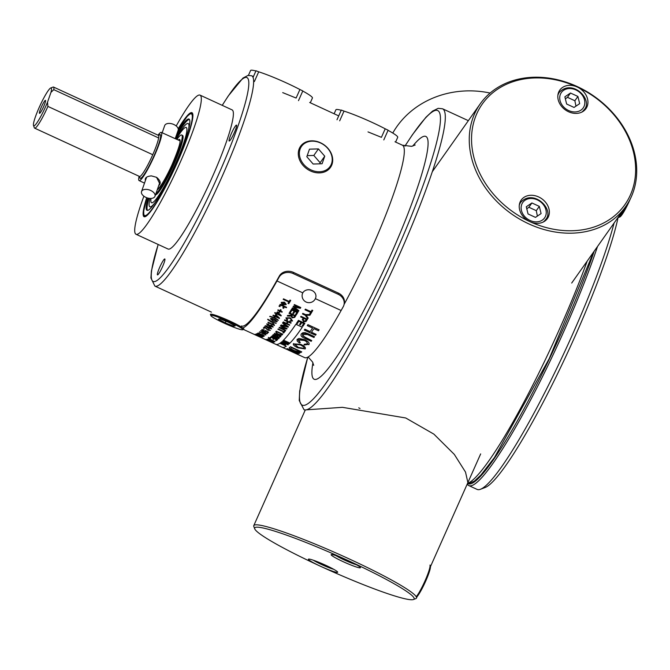 <?xml version="1.0" encoding="UTF-8"?>
<svg xmlns="http://www.w3.org/2000/svg" width="670" height="670" viewBox="0 0 670 670"><rect width="100%" height="100%" fill="white"/><g stroke="black" fill="none" stroke-linecap="round" stroke-linejoin="round"><path stroke-width="1" d="M298.493 100.642L302.815 90.919L299.909 89.52L296.106 98.046L282.707 92.619M253.411 76.606L251.727 75.794A115.759 15.31 -65.3 0 1 217.206 187.34A115.759 15.31 -65.3 0 1 154.87 286.082L150.909 277.958L151.412 270.965L158.145 244.458M338.71 115.893L309.682 102.485M383.793 139.93L388.123 130.206L385.208 128.808L381.414 137.333L368.006 131.906M135.985 234.249L168.053 249.022A76.581 10.125 -65.3 0 0 209.291 183.697A76.581 10.125 -65.3 0 0 232.13 109.905L200.054 95.132A76.581 10.125 114.7 0 1 177.223 168.932A76.581 10.125 114.7 0 1 135.985 234.249A76.581 10.125 114.7 0 1 143.891 196.193M157.601 274.884A8.76 1.156 -65.3 0 0 162.375 267.02A8.76 1.156 -65.3 0 0 164.812 258.963A8.76 1.156 -65.3 0 0 160.096 266.434A8.76 1.156 -65.3 0 0 157.483 274.876A8.76 1.156 -65.3 0 0 157.601 274.884M235.84 128.841A8.76 1.156 -65.3 0 0 236.518 125.114A8.76 1.156 -65.3 0 0 231.803 132.585A8.76 1.156 -65.3 0 0 229.19 141.018A8.76 1.156 -65.3 0 0 232.113 137.141A8.76 1.156 -65.3 0 0 235.84 128.841M305.168 410.208L303.971 409.655A165.632 21.909 -65.3 0 0 306.198 409.847L342.454 407.327L405.727 417.979L433.9 434.143L454.31 454.402L465.516 472.082L467.886 482.601M358.743 407.854A89.051 8.459 -156 0 0 360.016 408.499M178.186 128.774A57.26 7.571 114.7 0 1 191.201 112.619A57.26 7.571 114.7 0 1 191.972 112.686A57.26 7.571 114.7 0 1 174.895 167.86A57.26 7.571 114.7 0 1 144.067 216.695A57.26 7.571 114.7 0 1 146.705 197.7M176.218 125.985A76.581 10.125 114.7 0 1 199.032 95.048A76.581 10.125 114.7 0 1 200.054 95.132M50.954 92.385L53.776 89.654L158.639 137.953A22.621 2.99 114.7 0 1 152.76 154.711L47.897 106.413L47.511 102.2L50.954 92.385A20.837 2.755 114.7 0 0 50.778 87.954L53.089 87.075A22.621 2.99 -65.3 0 1 53.541 87.058A22.621 2.99 -65.3 0 1 53.776 89.654M47.511 102.2A20.837 2.755 114.7 0 1 33.5 125.474L34.337 127.802A22.621 2.99 -65.3 0 0 34.614 128.146A22.621 2.99 -65.3 0 0 47.897 106.413M33.5 125.474A20.837 2.755 114.7 0 1 39.974 105.718A20.837 2.755 114.7 0 1 50.778 87.954M146.094 178.58L146.429 177.918M156.537 177.29L159.544 183.287M158.74 185.573C161.219 183.412 160.515 180.674 156.629 177.341L151.361 175.875C146.671 176.344 144.686 177.902 145.407 180.548M139.092 176.269A26.54 3.509 -65.3 0 0 139.117 180.599A26.54 3.509 -65.3 0 0 153.413 157.961A26.54 3.509 -65.3 0 0 161.319 132.392A26.54 3.509 -65.3 0 0 158.02 135.181M44.898 103.431A7.127 0.938 114.7 0 1 39.63 113.331A7.127 0.938 114.7 0 1 41.615 106.471A7.127 0.938 114.7 0 1 45.543 100.508A7.127 0.938 114.7 0 1 44.898 103.431M325.595 565.229A16.03 1.524 24 0 1 337.68 572.264A16.03 1.524 24 0 1 320.478 566.25A16.03 1.524 24 0 1 308.393 559.224A16.03 1.524 24 0 1 325.595 565.229M343.224 561.694A16.03 1.524 24 0 1 331.147 554.668A16.03 1.524 24 0 1 348.341 560.673A16.03 1.524 24 0 1 360.427 567.708A16.03 1.524 24 0 1 343.224 561.694M320.478 566.25A87.267 8.291 24 0 1 254.734 528.856A87.267 8.291 24 0 1 348.341 560.673A87.267 8.291 24 0 1 413.449 599.516A87.267 8.291 24 0 1 320.478 566.25M413.449 599.516L415.785 598.637A89.051 8.459 -156 0 0 416.48 598.059A89.051 8.459 -156 0 0 349.355 558.998A89.051 8.459 -156 0 0 253.779 525.623A89.051 8.459 -156 0 0 253.829 526.528L254.734 528.856M538.638 196.938A16.03 12.931 -144.8 0 1 547.382 218.554A16.03 12.931 -144.8 0 1 529.953 221.678A16.03 12.931 -144.8 0 1 521.201 200.062A16.03 12.931 -144.8 0 1 538.638 196.938M568.537 111.739A16.03 12.931 -144.8 0 1 559.785 90.132A16.03 12.931 -144.8 0 1 577.222 87.008A16.03 12.931 -144.8 0 1 585.974 108.624A16.03 12.931 -144.8 0 1 568.537 111.739M529.953 221.678A87.267 70.425 -144.8 0 1 475.022 118.155A87.267 70.425 -144.8 0 1 577.222 87.008A87.267 70.425 -144.8 0 1 632.153 190.531A87.267 70.425 -144.8 0 1 529.953 221.678M577.096 86.497A89.051 71.858 35.2 0 0 480.248 103.825A89.051 71.858 35.2 0 0 511.52 213.898A89.051 71.858 35.2 0 0 625.713 206.578A89.051 71.858 35.2 0 0 577.096 86.497M392.779 133.054A89.051 80.316 8.5 0 1 490.097 93.046M318.434 148.908L324.749 156.202L322.094 163.756L313.133 164.016L306.827 156.721L309.473 149.167L318.434 148.908L313.811 155.448L307.203 155.641M319.749 163.823L320.126 162.743L313.811 155.448M324.749 156.202L320.126 162.743M320.453 142.744A18.308 14.774 35.2 0 0 300.344 146.604A18.308 14.774 35.2 0 0 306.977 168.941A18.308 14.774 35.2 0 0 330.243 167.718A18.308 14.774 35.2 0 0 320.453 142.744M320.52 142.978A17.47 14.104 -144.8 0 1 327.044 169.477A17.47 14.104 -144.8 0 1 299.8 156.931A17.47 14.104 -144.8 0 1 320.52 142.978M219.961 318.861L228.378 322.22L235.237 325.896L233.671 326.206L225.254 322.848L218.395 319.18L219.961 318.861M225.254 322.848L225.958 321.257M233.671 326.206L234.081 325.277M242.649 329.757L243.746 329.33A18.308 1.742 -156 0 0 243.888 329.204A18.308 1.742 -156 0 0 230.086 321.181A18.308 1.742 -156 0 0 210.439 314.314A18.308 1.742 -156 0 0 210.447 314.498L210.857 315.603A17.47 1.658 24 0 1 229.609 321.977A17.47 1.658 24 0 1 242.649 329.757A17.47 1.658 24 0 1 226.142 324.054A17.47 1.658 24 0 1 210.857 315.603M336.985 119.771L341.315 110.056L344.012 111.111L339.682 120.826M344.012 111.111A33.835 3.216 24 0 1 385.208 128.808M388.064 130.332A33.835 3.216 24 0 1 397.729 137.291L395.61 142.065M334.129 113.749L335.904 109.771A33.835 3.216 24 0 1 341.214 110.282M253.067 77.377L256.007 70.769L258.704 71.824L254.382 81.539M258.704 71.824A33.835 3.216 24 0 1 299.909 89.52M302.765 91.045A33.835 3.216 24 0 1 312.429 98.004L310.302 102.77M248.436 75.341L250.597 70.484A33.835 3.216 24 0 1 255.907 70.995M626.408 205.564A18.308 2.42 114.7 0 1 618.712 217.407A18.308 2.42 114.7 0 1 618.351 217.415L618.125 217.315A162.065 21.432 -65.3 0 1 555.656 377.662A162.065 21.432 -65.3 0 1 485.038 487.542L480.415 489.293A165.632 21.909 114.7 0 1 477.141 489.418L468.799 485.574A165.632 21.909 -65.3 0 0 526.545 407.578A165.632 21.909 -65.3 0 0 597.531 246.476M618.712 217.407L619.809 217.005A17.47 2.311 -65.3 0 0 630.37 198.756M429.989 565.061A18.308 2.42 114.7 0 1 425.542 579.676A18.308 2.42 114.7 0 1 416.238 596.744M417.175 596.509A17.47 2.311 -65.3 0 0 425.659 581.2A17.47 2.311 -65.3 0 0 430.475 566.636M574.048 107.434L566.636 104.026L564.869 96.823L570.497 93.029L577.9 96.447L579.676 103.649L574.048 107.434M575.966 106.145L574.868 100.743L577.9 96.447M574.868 100.743L567.465 97.326L570.497 93.029M567.465 97.326L565.371 98.875M535.464 217.373L528.052 213.956L526.277 206.754L531.913 202.968L539.317 206.377L541.092 213.579L535.464 217.373M537.382 216.075L536.285 210.673L539.317 206.377M536.285 210.673L528.881 207.264L531.913 202.968M528.881 207.264L526.788 208.814M329.137 566.912L318.016 561.971M351.884 562.356L340.77 557.406M241.451 325.963A115.759 15.31 -65.3 0 0 277.238 279.784L279.34 276.023A10.687 9.12 12.1 0 1 293.46 272.397L338.358 293.075A10.687 9.12 12.1 0 1 344.305 303.376L344.053 304.557A10.687 9.12 12.1 0 1 343.224 306.743L341.122 310.503A118.079 15.619 114.7 0 1 304.624 357.604L291.894 351.742M242.808 327.982A118.079 15.619 -65.3 0 0 276.986 280.965L279.089 277.204A10.687 9.12 12.1 0 1 293.209 273.578L338.107 294.256A10.687 9.12 12.1 0 1 344.053 304.557M286.308 346.214L279.892 343.258L286.308 346.214A118.079 15.619 -65.3 0 1 282.171 347.269L275.755 344.313A118.079 15.619 -65.3 0 0 279.892 343.258A118.079 15.619 114.7 0 1 275.755 344.313A118.079 15.619 114.7 0 1 275.646 344.263M291.752 350.929L297.43 354.028A118.079 15.619 -65.3 0 0 297.723 354.003L293.05 351.44L299.004 353.634A118.079 15.619 -65.3 0 0 299.373 353.459L287.279 348.651A118.079 15.619 114.7 0 1 286.995 348.735L291.752 350.929M293.058 351.432L297.723 354.003M286.995 348.735L286.995 348.735A118.079 15.619 -65.3 0 0 287.279 348.651L299.373 353.459M285.763 348.827L285.763 348.827A118.079 15.619 -65.3 0 0 285.99 348.852A118.079 15.619 114.7 0 1 285.763 348.827L294.44 352.822M285.99 348.852L297.212 354.02L285.99 348.852M266.501 339.497L272.916 342.454L266.501 339.497A118.079 15.619 114.7 0 1 266.375 339.522A118.079 15.619 -65.3 0 0 266.501 339.497M268.98 340.846L265.839 339.548A118.079 15.619 114.7 0 1 265.697 339.539L265.697 339.539A118.079 15.619 -65.3 0 0 265.839 339.548L269.08 340.846A118.079 15.619 -65.3 0 0 269.223 340.829A118.079 15.619 114.7 0 1 269.08 340.854L268.98 340.837M265.27 339.464L265.27 339.456A118.079 15.619 -65.3 0 0 265.379 339.489A118.079 15.619 114.7 0 1 265.27 339.464L270.923 342.069A118.079 15.619 114.7 0 1 270.672 341.976L270.672 341.968A118.079 15.619 -65.3 0 0 270.906 342.06M265.379 339.489L271.032 342.094A118.079 15.619 -65.3 0 0 271.308 342.135L272.062 342.487L271.308 342.144A118.079 15.619 114.7 0 1 271.032 342.094L265.379 339.489M255.237 334.338L261.652 337.286L255.237 334.338A118.079 15.619 114.7 0 1 255.111 334.355A118.079 15.619 -65.3 0 0 255.237 334.338M260.27 336.985L260.27 336.985A118.079 15.619 -65.3 0 0 260.756 336.96A118.079 15.619 114.7 0 1 260.27 336.985L261.024 337.337A118.079 15.619 -65.3 0 0 261.652 337.295L261.652 337.286M257.59 335.72A118.079 15.619 -65.3 0 0 258.017 335.695A118.079 15.619 114.7 0 1 257.59 335.729L258.344 336.072A118.079 15.619 -65.3 0 0 258.779 336.047L260.764 336.96M253.964 334.263L258.972 336.524L254.064 334.297A118.079 15.619 114.7 0 1 253.964 334.263A118.079 15.619 -65.3 0 0 254.064 334.297L259.005 336.516M255.446 334.958L253.796 334.196A118.079 15.619 -65.3 0 0 253.913 334.246L258.545 336.382L253.913 334.246A118.079 15.619 114.7 0 1 253.796 334.204L258.427 336.332A118.079 15.619 -65.3 0 0 258.545 336.382L270.672 341.968M306.031 315.26L308.192 318.041A118.079 15.619 114.7 0 1 307.756 318.744A118.079 15.619 -65.3 0 0 308.192 318.049L306.031 315.26L307.404 315.285L306.031 315.26M305.185 315.218L302.472 313.962A118.079 15.619 -65.3 0 0 302.848 313.351L305.57 314.599L310.369 314.49A118.079 15.619 114.7 0 1 309.909 315.252A118.079 15.619 -65.3 0 0 310.369 314.49L305.562 314.607L302.848 313.351A118.079 15.619 114.7 0 1 302.472 313.97L305.185 315.218L307.756 318.744M301.014 316.315L307.43 319.272A118.079 15.619 114.7 0 1 306.383 320.93A118.079 15.619 -65.3 0 0 307.43 319.272L301.014 316.315A118.079 15.619 114.7 0 1 300.646 316.91A118.079 15.619 -65.3 0 0 301.014 316.315M302.245 319.841L302.538 319.23A118.079 15.619 -65.3 0 0 303.25 318.108L300.646 316.902L303.25 318.108A118.079 15.619 114.7 0 1 302.538 319.238L302.245 319.841M310.461 314.331L309.699 313.987A118.079 15.619 -65.3 0 0 310.662 312.387L305.001 309.783A118.079 15.619 -65.3 0 0 305.394 309.138L311.048 311.743A118.079 15.619 -65.3 0 0 312.011 310.109L312.773 310.461A118.079 15.619 114.7 0 1 310.461 314.331M294.381 304.565L300.797 307.522A118.079 15.619 114.7 0 1 300.311 308.334A118.079 15.619 -65.3 0 0 300.797 307.522L294.381 304.565A118.079 15.619 114.7 0 1 294.071 305.093A118.079 15.619 -65.3 0 0 294.381 304.565M292.053 308.434L298.46 311.382A118.079 15.619 -65.3 0 0 298.895 310.679L294.122 306.977L298.895 310.679A118.079 15.619 114.7 0 1 298.468 311.382L292.053 308.426A118.079 15.619 -65.3 0 0 292.363 307.924L297.723 310.394L293.066 306.76A118.079 15.619 -65.3 0 0 293.359 306.274L299.532 307.605L294.071 305.093L299.532 307.605L293.359 306.274A118.079 15.619 114.7 0 1 293.066 306.76L297.723 310.394L292.363 307.924A118.079 15.619 114.7 0 1 292.053 308.434L292.053 308.426M289.323 347.68L289.524 347.454A118.079 15.619 -65.3 0 0 290.52 346.708L301.743 351.876L290.52 346.708A118.079 15.619 114.7 0 1 289.524 347.462L289.323 347.68M291.534 309.272L297.941 312.228A118.079 15.619 114.7 0 1 296.224 314.992L295.462 314.649A118.079 15.619 -65.3 0 0 296.869 312.396A118.079 15.619 114.7 0 1 295.462 314.649L296.224 315A118.079 15.619 -65.3 0 0 297.941 312.228L291.534 309.272A118.079 15.619 114.7 0 1 289.75 312.128L289.758 312.128A118.079 15.619 -65.3 0 0 291.534 309.272M293.594 313.602L292.84 313.25A118.079 15.619 -65.3 0 0 294.155 311.14A118.079 15.619 114.7 0 1 292.832 313.259L293.594 313.602A118.079 15.619 -65.3 0 0 294.909 311.491L296.869 312.396M283.502 340.167L283.502 340.167A118.079 15.619 -65.3 0 0 295.864 324.272L302.279 327.22A118.079 15.619 114.7 0 1 289.917 343.115A118.079 15.619 -65.3 0 0 302.279 327.228L295.864 324.272A118.079 15.619 114.7 0 1 283.502 340.167L289.917 343.124M289.323 312.815L295.73 315.771A118.079 15.619 114.7 0 1 294.7 317.396A118.079 15.619 -65.3 0 0 295.73 315.771L289.323 312.815A118.079 15.619 114.7 0 1 289.013 313.309A118.079 15.619 -65.3 0 0 289.323 312.815M292.128 317.856L291.031 316.056L292.128 317.865L294.7 317.396M289.423 316.19L287.279 315.997A118.079 15.619 -65.3 0 0 287.656 315.411L291.5 315.176A118.079 15.619 -65.3 0 0 291.86 314.615L289.013 313.309L291.86 314.624A118.079 15.619 114.7 0 1 291.5 315.185L287.656 315.411A118.079 15.619 114.7 0 1 287.279 315.997L291.031 316.056M280.646 325.654L287.062 328.61A118.079 15.619 114.7 0 1 286.785 328.978A118.079 15.619 -65.3 0 0 287.062 328.61L280.646 325.654A118.079 15.619 114.7 0 1 280.387 326.005A118.079 15.619 -65.3 0 0 280.646 325.654M280.705 328.057L285.738 330.377A118.079 15.619 114.7 0 1 285.495 330.704A118.079 15.619 -65.3 0 0 285.738 330.377L280.705 328.066L286.785 328.987M279.08 327.747A118.079 15.619 -65.3 0 0 279.348 327.404L285.428 328.325L280.387 326.005L285.42 328.325L279.348 327.404A118.079 15.619 114.7 0 1 279.08 327.756L285.495 330.704M278.159 328.937L283.812 331.541A118.079 15.619 -65.3 0 0 284.449 330.729L285.211 331.081L284.449 330.729A118.079 15.619 114.7 0 1 283.812 331.55L278.159 328.937A118.079 15.619 114.7 0 1 277.908 329.263A118.079 15.619 -65.3 0 0 278.159 328.937M282.949 332.638A118.079 15.619 -65.3 0 0 283.561 331.868A118.079 15.619 114.7 0 1 282.941 332.647L283.703 332.99A118.079 15.619 -65.3 0 0 285.202 331.081L285.211 331.081M315.52 335.243L304.297 330.076A118.079 15.619 -65.3 0 0 304.892 329.204L310.177 331.633A118.079 15.619 -65.3 0 0 312.563 328.04L307.279 325.612A118.079 15.619 -65.3 0 0 307.899 324.649L319.129 329.816A118.079 15.619 114.7 0 1 318.501 330.779A118.079 15.619 -65.3 0 0 319.121 329.816L307.899 324.649A118.079 15.619 114.7 0 1 307.279 325.612L312.563 328.049A118.079 15.619 114.7 0 1 310.177 331.642L304.892 329.204A118.079 15.619 114.7 0 1 304.297 330.076L315.52 335.251A118.079 15.619 -65.3 0 0 316.114 334.372A118.079 15.619 114.7 0 1 315.52 335.243M311.5 332.245L316.114 334.372L311.5 332.253A118.079 15.619 -65.3 0 0 313.887 328.66L318.501 330.779M276.325 331.215L282.74 334.163L276.325 331.215A118.079 15.619 114.7 0 1 275.68 331.977A118.079 15.619 -65.3 0 0 276.325 331.215M314.531 336.675A118.079 15.619 114.7 0 1 313.954 337.504A118.079 15.619 -65.3 0 0 314.531 336.675L308.049 333.694L314.531 336.675M302.53 334.874L305.26 337.588L311.743 340.569A118.079 15.619 114.7 0 1 311.19 341.306A118.079 15.619 -65.3 0 0 311.743 340.578L302.673 335.93L302.807 334.38L307.48 334.523L313.954 337.504M304.708 338.317C301.433 336.977 300.328 335.486 301.408 333.828L308.049 333.685L305.068 332.638L302.941 332.705L301.408 333.828C300.328 335.486 301.425 336.985 304.708 338.325L311.19 341.306M272.866 335.067L279.281 338.023L272.866 335.067A118.079 15.619 114.7 0 1 272.656 335.276A118.079 15.619 -65.3 0 0 272.866 335.067M304.188 344.279L307.731 343.802L304.188 344.279L304.054 345.008L309.046 344.305M298.359 340.176L300.277 342.563L298.519 339.908L304.389 340.452L306.425 341.599L307.731 343.802M296.969 339.765L304.925 339.732C308.535 341.574 309.825 343.241 308.803 344.732C309.825 343.241 308.535 341.574 304.925 339.74L298.954 338.434L297.195 339.38L297.17 341.03L299.415 342.965L300.277 342.563M271.861 336.047L278.871 338.434L271.861 336.047A118.079 15.619 114.7 0 1 271.66 336.248A118.079 15.619 -65.3 0 0 271.861 336.047M272.464 336.474L277.69 339.539L272.464 336.474L278.645 338.651A118.079 15.619 -65.3 0 0 278.871 338.434L278.871 338.434M293.552 343.584L293.552 343.584C292.74 344.665 294.147 346.072 297.781 347.814L305.16 348.936C306.064 347.764 304.632 346.239 300.863 344.355L293.359 343.878L300.863 344.355C304.632 346.239 306.064 347.764 305.16 348.936L305.369 348.601M270.906 336.909L277.321 339.866L270.906 336.909A118.079 15.619 114.7 0 1 269.876 337.755A118.079 15.619 -65.3 0 0 270.906 336.909M275.563 340.343L275.563 340.335A118.079 15.619 -65.3 0 0 276.375 339.682A118.079 15.619 114.7 0 1 275.563 340.343L276.316 340.687A118.079 15.619 -65.3 0 0 277.321 339.866L277.321 339.866M272.891 339.045A118.079 15.619 -65.3 0 0 273.653 338.425A118.079 15.619 114.7 0 1 272.891 339.045L273.653 339.397A118.079 15.619 -65.3 0 0 274.415 338.777L276.375 339.682M269.608 337.956L270.504 338.367L269.608 337.956A118.079 15.619 114.7 0 1 269.516 338.023A118.079 15.619 -65.3 0 0 269.608 337.956M268.302 337.395L270.32 338.501A118.079 15.619 -65.3 0 0 270.504 338.367L270.504 338.367M268.637 338.601L275.052 341.558L268.637 338.601A118.079 15.619 114.7 0 1 268.477 338.702A118.079 15.619 -65.3 0 0 268.637 338.601M271.643 340.77L274.281 341.985L271.643 340.77A118.079 15.619 -65.3 0 0 272.255 340.444L274.893 341.658A118.079 15.619 -65.3 0 0 275.052 341.566L275.052 341.558M267.715 339.095A118.079 15.619 -65.3 0 0 267.866 339.028L270.889 340.419A118.079 15.619 -65.3 0 0 271.492 340.092A118.079 15.619 114.7 0 1 270.881 340.419L267.866 339.028A118.079 15.619 114.7 0 1 267.715 339.104L274.13 342.052A118.079 15.619 -65.3 0 0 274.281 341.985L274.281 341.985M267.472 339.204L273.879 342.161L267.472 339.204A118.079 15.619 -65.3 0 1 266.685 339.456L267.439 339.816A118.079 15.619 -65.3 0 0 268.084 339.615L270.261 340.62A118.079 15.619 114.7 0 1 269.683 340.804L269.683 340.796A118.079 15.619 -65.3 0 0 270.261 340.62M272.363 342.06L272.363 342.06A118.079 15.619 -65.3 0 0 272.975 341.868A118.079 15.619 114.7 0 1 272.363 342.06L273.125 342.412A118.079 15.619 -65.3 0 0 273.879 342.161L273.879 342.161M300.311 324.849L299.549 324.506A118.079 15.619 -65.3 0 0 301.023 322.262A118.079 15.619 114.7 0 1 299.549 324.506L300.311 324.858A118.079 15.619 -65.3 0 0 301.785 322.613L303.745 323.518A118.079 15.619 114.7 0 1 302.17 325.905A118.079 15.619 -65.3 0 0 303.745 323.518M297.212 323.736L296.458 323.392A118.079 15.619 -65.3 0 0 298.443 320.361L304.858 323.309A118.079 15.619 114.7 0 1 302.932 326.257L302.17 325.905L302.932 326.257A118.079 15.619 -65.3 0 0 304.858 323.317L298.443 320.361A118.079 15.619 114.7 0 1 296.458 323.392L297.212 323.744A118.079 15.619 -65.3 0 0 298.845 321.265L301.023 322.262M281.626 341.926L281.626 341.926A118.079 15.619 -65.3 0 0 281.861 341.725L287.807 343.199L281.852 341.725A118.079 15.619 114.7 0 1 281.626 341.926L288.041 344.882A118.079 15.619 -65.3 0 0 288.251 344.69L283.217 342.378L289.172 343.852A118.079 15.619 -65.3 0 0 289.415 343.618L283 340.661L289.415 343.618M282.774 340.888L282.774 340.879A118.079 15.619 -65.3 0 0 283 340.661A118.079 15.619 114.7 0 1 282.774 340.888L287.807 343.199M283.234 342.378L288.251 344.69M280.638 342.621L283.686 343.224L285.562 344.782L283.686 343.224L280.646 342.621M289.8 321.382L289.884 320.863L291.936 320.361M286.576 318.359L287.648 319.9L287.137 320.235L285.914 317.865L290.336 317.806L292.539 320.93L290.336 317.806L285.914 317.865L287.137 320.235L287.648 319.9L286.668 318.166L290.026 318.284L291.819 320.587L289.884 320.863L289.792 321.391L292.539 320.93M289.448 325.268L283.033 322.312A118.079 15.619 -65.3 0 0 283.318 321.91L286.341 323.3A118.079 15.619 -65.3 0 0 287.464 321.659L284.44 320.268A118.079 15.619 -65.3 0 0 284.733 319.841L291.149 322.798A118.079 15.619 114.7 0 1 290.855 323.225A118.079 15.619 -65.3 0 0 291.14 322.798L284.733 319.85A118.079 15.619 114.7 0 1 284.44 320.268L287.464 321.659A118.079 15.619 114.7 0 1 286.341 323.3L283.318 321.91A118.079 15.619 114.7 0 1 283.033 322.312L289.448 325.268A118.079 15.619 -65.3 0 0 289.733 324.866A118.079 15.619 114.7 0 1 289.448 325.268M287.095 323.644L289.733 324.858L287.095 323.652A118.079 15.619 -65.3 0 0 288.217 322.01L290.855 323.225M281.166 324.942L283.343 325.503A118.079 15.619 -65.3 0 0 284.214 324.288L282.505 323.066A118.079 15.619 -65.3 0 0 282.799 322.647L288.41 326.742A118.079 15.619 114.7 0 1 288.108 327.161L280.856 325.369A118.079 15.619 -65.3 0 0 281.166 324.942A118.079 15.619 114.7 0 1 280.856 325.369L288.108 327.161A118.079 15.619 -65.3 0 0 288.41 326.742L282.799 322.647A118.079 15.619 114.7 0 1 282.505 323.074L284.214 324.288A118.079 15.619 114.7 0 1 283.343 325.511L281.166 324.942M273.1 334.824L273.1 334.824A118.079 15.619 -65.3 0 0 273.368 334.548L276.928 335.109A118.079 15.619 -65.3 0 0 277.179 334.824A118.079 15.619 114.7 0 1 276.928 335.109L273.368 334.548A118.079 15.619 114.7 0 1 273.1 334.824L276.609 335.553L277.899 336.842L280.228 337.035A118.079 15.619 -65.3 0 0 280.973 336.223L274.558 333.266L280.973 336.214M274.332 333.518L274.332 333.509A118.079 15.619 -65.3 0 0 274.558 333.266A118.079 15.619 114.7 0 1 274.332 333.518L277.187 334.824M283.494 298.837L289.147 301.441A118.079 15.619 -65.3 0 0 289.968 300.059L290.721 300.411A118.079 15.619 114.7 0 1 288.762 303.703L288.008 303.351A118.079 15.619 -65.3 0 0 288.82 301.994L283.167 299.389A118.079 15.619 -65.3 0 0 283.494 298.837L283.494 298.845A118.079 15.619 114.7 0 1 283.167 299.389L288.82 301.994A118.079 15.619 114.7 0 1 288.008 303.351L288.762 303.703A118.079 15.619 -65.3 0 0 290.721 300.411L289.968 300.059A118.079 15.619 114.7 0 1 289.147 301.45L283.494 298.845M286.291 307.748L279.876 304.8A118.079 15.619 -65.3 0 0 280.177 304.322L286.584 307.27A118.079 15.619 114.7 0 1 286.291 307.748A118.079 15.619 -65.3 0 0 286.584 307.279L280.177 304.322A118.079 15.619 114.7 0 1 279.876 304.8L286.291 307.756M282.346 303.92L281.936 304.364L281.207 302.421L284.432 302.128L286.207 304.339L284.432 302.128L281.207 302.421L281.936 304.373L282.346 303.92L281.852 302.723L282.346 303.92M281.777 302.882L283.963 302.572A118.079 15.619 114.7 0 1 282.656 304.716L282.656 304.716A118.079 15.619 -65.3 0 0 283.963 302.564M279.909 306.609L279.013 306.19A118.079 15.619 -65.3 0 0 279.34 305.662L280.236 306.073A118.079 15.619 114.7 0 1 279.909 306.609A118.079 15.619 -65.3 0 0 280.236 306.073L279.34 305.662A118.079 15.619 114.7 0 1 279.013 306.198L279.901 306.609M273.192 315.135L274.725 315.846A118.079 15.619 -65.3 0 0 275.68 314.431L279.558 318.166A118.079 15.619 114.7 0 1 279.34 318.484A118.079 15.619 -65.3 0 0 279.558 318.166L275.68 314.431A118.079 15.619 114.7 0 1 274.725 315.846L273.192 315.135A118.079 15.619 114.7 0 1 272.925 315.536A118.079 15.619 -65.3 0 0 273.192 315.135M274.893 316.994L274.164 316.667A118.079 15.619 -65.3 0 0 274.457 316.24L272.925 315.528L274.457 316.24A118.079 15.619 114.7 0 1 274.164 316.667L274.893 317.002A118.079 15.619 -65.3 0 0 275.186 316.575L279.34 318.484M283.661 308.334L282.765 307.924A118.079 15.619 -65.3 0 0 283.1 307.388L283.996 307.798A118.079 15.619 114.7 0 1 283.661 308.334A118.079 15.619 -65.3 0 0 283.988 307.806L283.1 307.396A118.079 15.619 114.7 0 1 282.765 307.924L283.661 308.334M267.64 319.473A118.079 15.619 -65.3 0 0 267.816 319.23L273.301 322.396L267.816 319.23A118.079 15.619 114.7 0 1 267.64 319.473L271.358 322.077L267.64 319.473M274.692 322.806L276.224 323.099A118.079 15.619 114.7 0 1 276.048 323.342A118.079 15.619 -65.3 0 0 276.224 323.099L273.301 322.396M279.641 312.371L278.904 312.036A118.079 15.619 -65.3 0 0 279.532 311.073L277.765 310.26A118.079 15.619 -65.3 0 0 278.033 309.85L279.792 310.654A118.079 15.619 -65.3 0 0 280.428 309.666L281.157 310.009A118.079 15.619 114.7 0 1 280.529 310.997L282.271 311.801A118.079 15.619 114.7 0 1 282.003 312.212A118.079 15.619 -65.3 0 0 282.271 311.801L280.529 310.997A118.079 15.619 -65.3 0 0 281.157 310.009L280.428 309.674A118.079 15.619 114.7 0 1 279.792 310.662L278.033 309.85A118.079 15.619 114.7 0 1 277.765 310.26L279.524 311.073A118.079 15.619 114.7 0 1 278.904 312.036L279.641 312.379A118.079 15.619 -65.3 0 0 280.261 311.416L282.003 312.22M267.908 322.513A118.079 15.619 -65.3 0 0 268.151 322.195L273.167 324.506L272.698 323.426L273.46 323.778L274.499 325.268A118.079 15.619 114.7 0 1 274.348 325.478A118.079 15.619 -65.3 0 0 274.499 325.277L273.46 323.778L272.698 323.426L273.167 324.506L268.151 322.195A118.079 15.619 114.7 0 1 267.908 322.513L274.348 325.478M276.593 314.481L275.873 314.146A118.079 15.619 -65.3 0 0 276.166 313.702L274.633 312.991A118.079 15.619 -65.3 0 0 274.909 312.58L276.442 313.284A118.079 15.619 -65.3 0 0 277.422 311.793L281.274 315.603A118.079 15.619 114.7 0 1 281.048 315.947A118.079 15.619 -65.3 0 0 281.274 315.612L277.422 311.793A118.079 15.619 114.7 0 1 276.442 313.284L274.909 312.58A118.079 15.619 114.7 0 1 274.633 312.991L276.166 313.702A118.079 15.619 114.7 0 1 275.873 314.155L276.593 314.481A118.079 15.619 -65.3 0 0 276.894 314.037L281.048 315.947M267.213 324.372L269.307 325.989L267.255 324.297L268.745 324.037L266.618 323.995L268.745 324.037M266.618 323.995L269.39 326.424L273.134 327.044L271.568 325.277L268.854 325.134L271.568 325.277L273.209 326.918M274.348 317.89L278.117 320.453A118.079 15.619 -65.3 0 0 278.31 320.185L274.625 317.505L269.901 316.307A118.079 15.619 114.7 0 1 269.717 316.575L274.348 317.89L269.717 316.575A118.079 15.619 -65.3 0 0 269.901 316.307L274.625 317.496L278.31 320.176A118.079 15.619 114.7 0 1 278.125 320.444M263.318 328.116L263.318 328.116A118.079 15.619 -65.3 0 0 264.457 326.809L268.209 330.025L269.692 330.101L268.209 330.025L264.457 326.809A118.079 15.619 114.7 0 1 263.318 328.116L264.072 328.467A118.079 15.619 -65.3 0 0 264.918 327.513L267.975 330.26L270.37 330.344M268.695 329.188L269.642 330.168M273.176 321.131L270.579 318.685L271.719 318.317L274.533 319.23L277.213 321.541L274.533 319.23L271.719 318.325L270.496 318.845L273.176 321.131L277.129 321.701M262.431 329.908L263.704 330.921L265.496 331.24L265.454 330.494L268.586 332.178L265.446 330.494L265.496 331.248L263.695 330.921L262.464 329.858L264.131 329.833L261.819 329.556L264.131 329.833M267.037 332.647A118.079 15.619 -65.3 0 0 267.673 332.002A118.079 15.619 114.7 0 1 267.037 332.655L267.791 332.998A118.079 15.619 -65.3 0 0 268.586 332.186L268.586 332.178M262.179 330.335L261.819 329.556L263.57 331.164L266.132 331.616L266.04 331.122L266.141 331.616L266.04 331.114L267.673 332.002M265.178 325.779L267.288 325.88L265.111 325.888L267.983 328.132L271.693 328.828L270.102 327.128L267.414 326.91L270.111 327.119L271.693 328.819M265.781 326.148L267.883 327.722L265.822 326.081L267.288 325.88M260.605 330.762L263.385 332.722L267.146 333.777L261.61 330.737L260.555 330.838L264.374 331.784L267.196 333.702M263.972 333.425L265.931 334.874L264.734 333.777L263.972 333.425L264.566 334.171L259.55 331.859L264.558 334.163M259.374 332.002L259.382 332.002A118.079 15.619 -65.3 0 0 259.55 331.859A118.079 15.619 114.7 0 1 259.374 332.002L265.814 334.975A118.079 15.619 -65.3 0 0 265.931 334.874L265.931 334.874M256.928 333.61L263.511 336.583M257.925 332.99L259.885 333.459L257.883 333.032L260.915 334.874L264.449 336.013L262.69 334.732L260.211 334.037L260.756 334.632L258.561 333.291L264.491 335.972M256.049 334.029L262.623 337.01M307.404 315.285L309.9 315.252M302.538 319.23L303.468 321.734L305.897 321.567L306.383 320.938M306.299 319.515A118.079 15.619 114.7 0 1 305.587 320.637A118.079 15.619 -65.3 0 0 306.299 319.515L304.004 318.459A118.079 15.619 -65.3 0 1 303.292 319.59L303.812 321.148L305.595 320.637L303.812 321.148L303.091 320M305.386 309.138A118.079 15.619 114.7 0 1 305.001 309.791L310.662 312.396A118.079 15.619 114.7 0 1 309.699 313.987L310.461 314.339A118.079 15.619 -65.3 0 0 312.764 310.461L312.011 310.118A118.079 15.619 114.7 0 1 311.048 311.743L305.394 309.138M294.122 306.977L300.311 308.342M289.524 347.454L289.524 347.462C288.494 347.822 289.993 348.936 294.013 350.804L298.988 352.696L300.788 352.596A118.079 15.619 -65.3 0 0 301.743 351.876L301.743 351.876M291.04 348.827L290.889 348.04A118.079 15.619 -65.3 0 0 291.467 347.613L300.043 351.566A118.079 15.619 114.7 0 1 299.465 351.984L294.373 350.628L291.04 348.827L290.889 348.04L291.04 348.827L294.373 350.628L299.473 351.984A118.079 15.619 -65.3 0 0 300.043 351.557M290.512 312.48A118.079 15.619 -65.3 0 0 291.969 310.143L294.155 311.148M294.716 315.939A118.079 15.619 114.7 0 1 293.979 317.086A118.079 15.619 -65.3 0 0 294.716 315.93L292.597 314.959A118.079 15.619 -65.3 0 1 291.936 315.997L292.447 317.379L293.979 317.086L292.447 317.379L291.76 316.349M277.908 329.263L283.561 331.868M282.74 334.171L282.74 334.163A118.079 15.619 -65.3 0 1 282.129 334.899L281.006 335.302L278.109 334.405L275.68 331.977M280.939 334.833L278.36 334.146L280.939 334.833M276.484 333.007L278.36 334.146L276.484 333.007L276.467 332.295A118.079 15.619 -65.3 0 0 276.844 331.851L281.743 334.104A118.079 15.619 114.7 0 1 281.375 334.548A118.079 15.619 -65.3 0 0 281.743 334.104M279.281 338.023L279.281 338.023A118.079 15.619 -65.3 0 1 279.072 338.233L272.656 335.276M271.66 336.248L277.497 339.715A118.079 15.619 -65.3 0 0 277.69 339.539M294.683 344.388L298.234 347.403L294.825 344.171L300.361 344.899C303.535 346.499 304.708 347.646 303.878 348.35L298.225 347.403L303.878 348.35M269.876 337.755L270.63 338.107A118.079 15.619 -65.3 0 0 271.476 337.429L273.653 338.434M282.288 347.32L286.693 349.346M288.008 349.958L296.969 353.995A118.079 15.619 -65.3 0 0 297.212 354.02L297.212 354.02M268.477 338.702L271.492 340.092M269.683 340.804L270.446 341.147A118.079 15.619 -65.3 0 0 271.015 340.971L272.983 341.868M267.464 339.213A118.079 15.619 114.7 0 1 266.685 339.464M272.916 342.454L272.916 342.454A118.079 15.619 -65.3 0 1 272.497 342.504L265.697 339.539M272.079 342.152A118.079 15.619 114.7 0 1 271.786 342.177A118.079 15.619 -65.3 0 0 272.079 342.144L269.96 341.172A118.079 15.619 -65.3 0 1 269.692 341.197L271.786 342.177L269.65 341.214M266.375 339.522L269.223 340.837M280.705 342.546L282.665 344.095L285.554 344.782M281.316 342.889L284.909 344.481M286.115 326.231L284.122 325.712A118.079 15.619 -65.3 0 0 284.825 324.716L287.589 326.633L286.115 326.231L287.589 326.633L286.484 325.913M284.122 325.704L286.115 326.223M277.447 335.678L278.117 336.608L277.439 335.678A118.079 15.619 -65.3 0 0 277.916 335.168L280.035 336.139A118.079 15.619 114.7 0 1 279.507 336.717L279.516 336.717A118.079 15.619 -65.3 0 0 280.035 336.139M264.876 339.305A118.079 15.619 114.7 0 0 264.91 339.322L271.434 342.32A118.079 15.619 -65.3 0 0 272.062 342.487L272.062 342.487M285.428 304.339L284.608 304.733L285.428 304.339L284.591 302.899A118.079 15.619 -65.3 0 1 283.611 304.507L284.608 304.733L283.611 304.507M282.866 304.817L286.082 304.624M275.445 316.181A118.079 15.619 -65.3 0 0 276.141 315.168L278.335 317.513L275.445 316.181L278.343 317.513M271.358 322.077L276.048 323.35M277.874 312.547L280.06 314.95L277.171 313.619A118.079 15.619 -65.3 0 0 277.874 312.547M277.171 313.619L280.06 314.95M268.904 325.034L269.307 325.989M269.499 325.503L270.621 326.55L269.541 325.427L271.3 325.578L272.456 326.776L270.621 326.55L272.456 326.776M271.224 318.979L273.435 320.771L271.224 318.987L274.264 319.607L276.3 320.788L276.476 321.399L273.435 320.771L276.484 321.391L276.3 320.788L276.484 321.391M265.161 330.653L265.496 331.24M266.132 331.616L266.04 331.122M267.464 326.818L267.883 327.722M269.851 327.396L271.015 328.56L269.198 328.292L268.109 327.203L269.851 327.396M268.067 327.27L269.198 328.292L271.023 328.551M266.501 333.476L261.225 331.097M262.833 336.315L257.573 333.903M258.536 333.317L259.885 333.459M262.498 334.841L263.779 335.729L260.865 334.38L262.498 334.841M260.839 334.414L263.779 335.729M255.111 334.355L258.025 335.695M259.106 335.611L261.945 336.734M256.694 334.322L259.106 335.603M255.362 334.891L256.426 335.377M257.607 335.846L258.335 336.223M257.255 335.796L258.427 336.332M315.846 297.187A6.943 5.929 -167.9 0 0 310.294 289.934A6.943 5.929 -167.9 0 0 302.262 294.281A6.943 6.943 0 0 0 309.18 302.681A6.943 6.943 0 0 0 315.846 297.187M175.205 138.665L178.145 130.307A7.127 4.104 -160.7 0 0 174.962 125.097A7.127 4.104 -160.7 0 0 167.081 123.665A7.127 4.104 -160.7 0 0 164.694 125.583L162.173 132.777M143.924 189.627A7.127 4.104 -160.7 0 0 141.546 191.545A7.127 4.104 -160.7 0 0 146.906 197.776A7.127 4.104 -160.7 0 0 154.988 196.268A7.127 4.104 -160.7 0 0 151.805 191.059A7.127 4.104 -160.7 0 0 143.924 189.627M147.978 198.094A50.225 6.641 -65.3 0 0 147.015 210.305A50.225 6.641 -65.3 0 0 174.058 167.467A50.225 6.641 -65.3 0 0 189.032 119.076A50.225 6.641 -65.3 0 0 177.391 132.434M148.288 198.169A50.225 6.641 -65.3 0 0 147.157 210.363M189.166 119.151A50.225 6.641 -65.3 0 0 176.88 133.891M155.85 193.814A32.679 4.322 -65.3 0 0 173.714 162.576A32.679 4.322 -65.3 0 0 181.696 135.005A32.679 4.322 -65.3 0 0 176.905 139.427M155.49 194.828A32.679 4.322 -65.3 0 0 173.245 165.951A32.679 4.322 -65.3 0 0 182.558 135.407L181.696 135.005M151.035 198.429A41.448 5.486 -65.3 0 0 164.644 185.691A41.448 5.486 -65.3 0 0 185.967 135.491A41.448 5.486 -65.3 0 0 176.227 139.126M150.013 198.421A45.836 6.064 -65.3 0 0 154.46 203.387M188.613 129.226A45.836 6.064 -65.3 0 0 175.699 138.891M148.899 198.286A50.225 6.641 -65.3 0 0 147.501 210.388M189.409 119.394A50.225 6.641 -65.3 0 0 175.783 137.015M614.08 223.051A165.632 21.909 114.7 0 1 548.613 384.974A165.632 21.909 114.7 0 1 480.415 489.293M467.275 484.108A165.632 21.909 -65.3 0 0 468.799 485.574M594.19 251.208A164.209 21.716 114.7 0 1 525.255 406.548A164.209 21.716 114.7 0 1 468.832 483.916M222.272 105.366A112.2 14.84 114.7 0 1 245.522 77.427A112.2 14.84 114.7 0 1 196.084 221.334A112.2 14.84 114.7 0 1 158.204 244.483M394.99 141.772L402.444 145.214A115.759 15.31 114.7 0 1 344.078 304.44M312.932 362.772A133.573 17.663 -65.3 0 0 375.527 287.363A133.573 17.663 -65.3 0 0 424.135 136.27A133.573 17.663 -65.3 0 0 412.737 146.068M404.982 146.119A162.065 21.432 114.7 0 1 435.676 110.357A162.065 21.432 114.7 0 1 365.979 314.925A162.065 21.432 114.7 0 1 307.848 357.102M306.198 409.847A165.632 21.909 -65.3 0 0 429.696 179.317A165.632 21.909 -65.3 0 0 442.552 108.783L438.18 108.339L432.535 111.111L425.944 117.242L412.418 134.729L404.915 146.102M587.196 261.107A165.632 21.909 114.7 0 1 467.526 483.405M53.541 87.058L158.405 135.357A22.621 2.99 114.7 0 1 158.639 137.953M152.76 154.711A22.621 2.99 114.7 0 1 139.477 176.445L34.614 128.146M139.779 176.662A24.045 3.183 -65.3 0 0 153.221 157.592A24.045 3.183 -65.3 0 0 158.623 135.583M581.711 112.166A15.142 12.219 35.2 0 0 584.031 109.83C593.737 100.199 572.431 78.264 559.299 92.359A15.142 12.219 35.2 0 0 558.035 94.813A15.142 12.219 35.2 0 0 557.875 95.324M560.246 94.696A13.358 10.779 -144.8 0 1 581.418 94.076A13.358 10.779 -144.8 0 1 575.153 111.932A13.358 10.779 -144.8 0 1 560.246 94.696M543.127 222.097A15.142 12.219 35.2 0 0 545.447 219.76C555.154 210.129 533.839 188.195 520.716 202.29A15.142 12.219 35.2 0 0 519.451 204.752A15.142 12.219 35.2 0 0 519.284 205.255M521.662 204.626A13.358 10.779 -144.8 0 1 542.834 204.015A13.358 10.779 -144.8 0 1 536.569 221.862A13.358 10.779 -144.8 0 1 521.662 204.626M333.744 569.316A13.358 1.273 24 0 1 313.217 560.179M356.49 564.76A13.358 1.273 24 0 1 335.963 555.623M276.986 280.965L302.798 292.857M315.361 298.644L341.122 310.503M279.34 276.023L279.089 277.204M293.46 272.397L293.209 273.578M338.358 293.075L338.107 294.256M146.931 197.784A55.92 7.395 -65.3 0 0 165.096 187.332A55.92 7.395 -65.3 0 0 191.402 113.892A55.92 7.395 -65.3 0 0 178.254 129.109L187.382 116.145L190.598 113.506L192.541 113.264M157.283 189.736A27.78 3.677 -65.3 0 0 172.5 163.706A27.78 3.677 -65.3 0 0 179.635 139.452A27.78 3.677 -65.3 0 0 178.245 140.038M222.222 105.341L228.244 95.986L242.984 78.055L248.026 75.409L251.727 75.794M154.87 286.082L211.452 312.145M415.182 144.996L411.598 146.345L402.444 145.214M308.099 356.959L312.538 361.967L313.702 365.317M303.971 409.655L299.239 400.509L299.674 391.02L307.773 357.144M468.355 120.667L442.552 108.783M593.561 252.096L549.224 358.626L494.443 457.56L480.909 475.047L474.327 481.169L467.216 484.108M146.127 178.488L141.546 191.545M139.117 180.599L144.502 183.119M161.319 132.392L179.97 140.817M158.405 135.357L159.033 135.415L158.673 135.683M139.477 176.445L139.93 176.897L139.904 176.436M416.48 598.059L418.574 593.36M429.562 568.679L480.658 453.917M253.779 525.623L305.294 409.94M480.248 103.825L432.326 171.679M625.713 206.578L571.703 283.041M559.299 92.359L558.06 94.118M584.031 109.83L582.791 111.58M520.716 202.29L519.476 204.048M545.447 219.76L544.207 221.51M313.108 560.145L319.707 563.654L333.836 569.374M335.863 555.589L342.454 559.098L356.591 564.818M253.796 334.196L243.461 329.439M275.764 344.313L271.509 342.353M154.988 196.268L160.063 181.805M146.914 197.776L143.707 210.991L143.799 215.103L144.879 216.753M157.81 189.401L158.564 188.496C162.073 184.443 166.428 176.813 171.637 165.607C183.044 139.033 179.443 140.256 179.937 140.683L180.155 140.868"/></g></svg>
